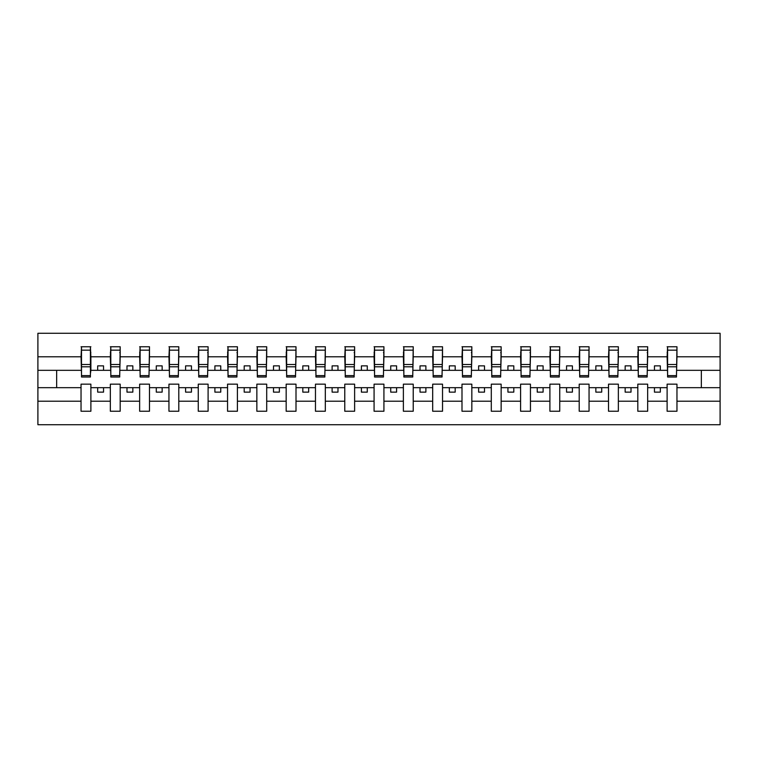 <?xml version="1.0" encoding="UTF-8"?>
<svg xmlns="http://www.w3.org/2000/svg" width="758" height="758" viewBox="0 0 758 758"><rect width="100%" height="100%" fill="white"/><g stroke="black" fill="none" stroke-linecap="round" stroke-linejoin="round"><path stroke-width="1.14" d="M667.116 401.209L647.664 401.209L647.664 384.154L637.81 384.154L637.81 401.209L618.357 401.209L618.357 384.154L608.513 384.154L608.513 401.209L589.051 401.209L589.051 384.154L579.207 384.154L579.207 401.209L559.745 401.209L559.745 384.154L549.901 384.154L549.901 401.209L530.448 401.209L530.448 384.154L520.594 384.154L520.594 401.209L501.142 401.209L501.142 384.154L491.298 384.154L491.298 401.209L471.836 401.209L471.836 384.154L461.992 384.154L461.992 401.209L442.53 401.209L442.53 384.154L432.685 384.154L432.685 401.209L413.224 401.209L413.224 384.154L403.379 384.154L403.379 401.209L383.927 401.209L383.927 384.154L374.073 384.154L374.073 401.209L354.621 401.209L354.621 384.154L344.776 384.154L344.776 401.209L325.315 401.209L325.315 384.154L315.47 384.154L315.47 401.209L296.008 401.209L296.008 384.154L286.164 384.154L286.164 401.209L266.702 401.209L266.702 384.154L256.858 384.154L256.858 401.209L237.406 401.209L237.406 384.154L227.552 384.154L227.552 401.209L208.099 401.209L208.099 384.154L198.255 384.154L198.255 401.209L178.793 401.209L178.793 384.154L168.949 384.154L168.949 401.209L149.487 401.209L149.487 384.154L139.643 384.154L139.643 401.209L120.19 401.209L120.19 384.154L110.336 384.154L110.336 401.209L90.884 401.209L90.884 384.154L81.04 384.154L81.04 401.209L37.9 401.209L37.9 424.717L720.1 424.717L720.1 401.209L676.96 401.209L676.96 411.234L667.116 411.234L667.116 387.67L654.457 387.67L654.457 392.132L660.322 392.132L660.322 387.67M676.96 401.209L676.96 384.154L667.116 384.154L667.116 387.67M637.81 401.209L637.81 411.234L647.664 411.234L647.664 401.209M608.513 401.209L608.513 411.234L618.357 411.234L618.357 401.209M579.207 401.209L579.207 411.234L589.051 411.234L589.051 401.209M549.901 401.209L549.901 411.234L559.745 411.234L559.745 401.209M520.594 401.209L520.594 411.234L530.448 411.234L530.448 401.209M491.298 401.209L491.298 411.234L501.142 411.234L501.142 401.209M461.992 401.209L461.992 411.234L471.836 411.234L471.836 401.209M432.685 401.209L432.685 411.234L442.53 411.234L442.53 401.209M403.379 401.209L403.379 411.234L413.224 411.234L413.224 401.209M374.073 401.209L374.073 411.234L383.927 411.234L383.927 401.209M344.776 401.209L344.776 411.234L354.621 411.234L354.621 401.209M315.47 401.209L315.47 411.234L325.315 411.234L325.315 401.209M286.164 401.209L286.164 411.234L296.008 411.234L296.008 401.209M256.858 401.209L256.858 411.234L266.702 411.234L266.702 401.209M227.552 401.209L227.552 411.234L237.406 411.234L237.406 401.209M198.255 401.209L198.255 411.234L208.099 411.234L208.099 401.209M168.949 401.209L168.949 411.234L178.793 411.234L178.793 401.209M139.643 401.209L139.643 411.234L149.487 411.234L149.487 401.209M110.336 401.209L110.336 411.234L120.19 411.234L120.19 401.209M667.59 375.598L676.496 375.598L676.496 377.01L667.59 377.01L667.59 346.766L667.116 356.791L647.664 356.791L647.19 373.846M667.59 373.846L667.116 356.791M638.283 375.598L647.19 375.598L647.19 377.01L638.283 377.01L638.283 346.766L637.81 356.791L618.357 356.791L617.884 373.846M638.283 373.846L637.81 356.791M608.977 375.598L617.884 375.598L617.884 377.01L608.977 377.01L608.977 346.766L608.513 356.791L589.051 356.791L588.587 373.846M608.977 373.846L608.513 356.791M579.671 375.598L588.587 375.598L588.587 377.01L579.671 377.01L579.671 346.766L579.207 356.791L559.745 356.791L559.281 373.846M579.671 373.846L579.207 356.791M550.374 375.598L559.281 375.598L559.281 377.01L550.374 377.01L550.374 346.766L549.901 356.791L530.448 356.791L529.975 373.846M550.374 373.846L549.901 356.791M521.068 375.598L529.975 375.598L529.975 377.01L521.068 377.01L521.068 346.766L520.594 356.791L501.142 356.791L500.668 373.846M521.068 373.846L520.594 356.791M491.762 375.598L500.668 375.598L500.668 377.01L491.762 377.01L491.762 346.766L491.298 356.791L471.836 356.791L471.362 373.846M491.762 373.846L491.298 356.791M462.456 375.598L471.362 375.598L471.362 377.01L462.456 377.01L462.456 346.766L461.992 356.791L442.53 356.791L442.066 373.846M462.456 373.846L461.992 356.791M433.15 375.598L442.066 375.598L442.066 377.01L433.15 377.01L433.15 346.766L432.685 356.791L413.224 356.791L412.759 373.846M433.15 373.846L432.685 356.791M403.853 375.598L412.759 375.598L412.759 377.01L403.853 377.01L403.853 346.766L403.379 356.791L383.927 356.791L383.453 373.846M403.853 373.846L403.379 356.791M374.547 375.598L383.453 375.598L383.453 377.01L374.547 377.01L374.547 346.766L374.073 356.791L354.621 356.791L354.147 373.846M374.547 373.846L374.073 356.791M345.241 375.598L354.147 375.598L354.147 377.01L345.241 377.01L345.241 346.766L344.776 356.791L325.315 356.791L324.85 373.846M345.241 373.846L344.776 356.791M315.934 375.598L324.85 375.598L324.85 377.01L315.934 377.01L315.934 346.766L315.47 356.791L296.008 356.791L295.544 373.846M315.934 373.846L315.47 356.791M286.638 375.598L295.544 375.598L295.544 377.01L286.638 377.01L286.638 346.766L286.164 356.791L266.702 356.791L266.238 373.846M286.638 373.846L286.164 356.791M257.332 375.598L266.238 375.598L266.238 377.01L257.332 377.01L257.332 346.766L256.858 356.791L237.406 356.791L236.932 373.846M257.332 373.846L256.858 356.791M228.025 375.598L236.932 375.598L236.932 377.01L228.025 377.01L228.025 346.766L227.552 356.791L208.099 356.791L207.626 373.846M228.025 373.846L227.552 356.791M198.719 375.598L207.626 375.598L207.626 377.01L198.719 377.01L198.719 346.766L198.255 356.791L178.793 356.791L178.329 373.846M198.719 373.846L198.255 356.791M169.413 375.598L178.329 375.598L178.329 377.01L169.413 377.01L169.413 346.766L168.949 356.791L149.487 356.791L149.023 373.846M169.413 373.846L168.949 356.791M140.116 375.598L149.023 375.598L149.023 377.01L140.116 377.01L140.116 346.766L139.643 356.791L120.19 356.791L119.717 373.846M140.116 373.846L139.643 356.791M110.81 375.598L119.717 375.598L119.717 377.01L110.81 377.01L110.81 346.766L110.336 356.791L90.884 356.791L90.41 346.766L90.41 377.01L81.504 377.01L81.504 366.787L90.41 366.787M110.81 373.846L110.336 356.791M81.04 401.209L81.04 411.234L90.884 411.234L90.884 401.209M81.504 366.787L81.504 346.766L81.04 356.791L37.9 356.791L37.9 333.283L720.1 333.283L720.1 356.791L676.96 356.791L676.496 373.846M81.504 373.846L81.04 356.791M667.116 346.766L676.96 346.766L676.96 356.791M637.81 346.766L647.664 346.766L647.664 356.791M608.513 346.766L618.357 346.766L618.357 356.791M579.207 346.766L589.051 346.766L589.051 356.791M549.901 346.766L559.745 346.766L559.745 356.791M520.594 346.766L530.448 346.766L530.448 356.791M491.298 346.766L501.142 346.766L501.142 356.791M461.992 346.766L471.836 346.766L471.836 356.791M432.685 346.766L442.53 346.766L442.53 356.791M403.379 346.766L413.224 346.766L413.224 356.791M374.073 346.766L383.927 346.766L383.927 356.791M344.776 346.766L354.621 346.766L354.621 356.791M315.47 346.766L325.315 346.766L325.315 356.791M286.164 346.766L296.008 346.766L296.008 356.791M256.858 346.766L266.702 346.766L266.702 356.791M227.552 346.766L237.406 346.766L237.406 356.791M198.255 346.766L208.099 346.766L208.099 356.791M168.949 346.766L178.793 346.766L178.793 356.791M139.643 346.766L149.487 346.766L149.487 356.791M110.336 346.766L120.19 346.766L120.19 356.791M81.04 346.766L90.884 346.766M654.457 387.67L647.664 387.67M667.116 370.33L660.322 370.33L660.322 365.868L654.457 365.868L654.457 370.33L647.664 370.33M654.457 370.33L660.322 370.33M631.016 392.132L631.016 387.67L625.151 387.67L625.151 392.132L631.016 392.132M625.151 387.67L618.357 387.67M637.81 387.67L631.016 387.67M637.81 370.33L631.016 370.33L631.016 365.868L625.151 365.868L625.151 370.33L618.357 370.33M625.151 370.33L631.016 370.33M601.71 392.132L601.71 387.67L595.854 387.67L595.854 392.132L601.71 392.132M595.854 387.67L589.051 387.67M608.513 387.67L601.71 387.67M608.513 370.33L601.71 370.33L601.71 365.868L595.854 365.868L595.854 370.33L589.051 370.33M595.854 370.33L601.71 370.33M572.404 392.132L572.404 387.67L566.548 387.67L566.548 392.132L572.404 392.132M566.548 387.67L559.745 387.67M579.207 387.67L572.404 387.67M579.207 370.33L572.404 370.33L572.404 365.868L566.548 365.868L566.548 370.33L559.745 370.33M566.548 370.33L572.404 370.33M543.107 392.132L543.107 387.67L537.242 387.67L537.242 392.132L543.107 392.132M537.242 387.67L530.448 387.67M549.901 387.67L543.107 387.67M549.901 370.33L543.107 370.33L543.107 365.868L537.242 365.868L537.242 370.33L530.448 370.33M537.242 370.33L543.107 370.33M513.801 392.132L513.801 387.67L507.936 387.67L507.936 392.132L513.801 392.132M507.936 387.67L501.142 387.67M520.594 387.67L513.801 387.67M520.594 370.33L513.801 370.33L513.801 365.868L507.936 365.868L507.936 370.33L501.142 370.33M507.936 370.33L513.801 370.33M484.495 392.132L484.495 387.67L478.63 387.67L478.63 392.132L484.495 392.132M478.63 387.67L471.836 387.67M491.298 387.67L484.495 387.67M491.298 370.33L484.495 370.33L484.495 365.868L478.63 365.868L478.63 370.33L471.836 370.33M478.63 370.33L484.495 370.33M455.188 392.132L455.188 387.67L449.333 387.67L449.333 392.132L455.188 392.132M449.333 387.67L442.53 387.67M461.992 387.67L455.188 387.67M461.992 370.33L455.188 370.33L455.188 365.868L449.333 365.868L449.333 370.33L442.53 370.33M449.333 370.33L455.188 370.33M425.882 392.132L425.882 387.67L420.027 387.67L420.027 392.132L425.882 392.132M420.027 387.67L413.224 387.67M432.685 387.67L425.882 387.67M432.685 370.33L425.882 370.33L425.882 365.868L420.027 365.868L420.027 370.33L413.224 370.33M420.027 370.33L425.882 370.33M396.586 392.132L396.586 387.67L390.721 387.67L390.721 392.132L396.586 392.132M390.721 387.67L383.927 387.67M403.379 387.67L396.586 387.67M403.379 370.33L396.586 370.33L396.586 365.868L390.721 365.868L390.721 370.33L383.927 370.33M390.721 370.33L396.586 370.33M367.279 392.132L367.279 387.67L361.414 387.67L361.414 392.132L367.279 392.132M361.414 387.67L354.621 387.67M374.073 387.67L367.279 387.67M374.073 370.33L367.279 370.33L367.279 365.868L361.414 365.868L361.414 370.33L354.621 370.33M361.414 370.33L367.279 370.33M337.973 392.132L337.973 387.67L332.118 387.67L332.118 392.132L337.973 392.132M332.118 387.67L325.315 387.67M344.776 387.67L337.973 387.67M344.776 370.33L337.973 370.33L337.973 365.868L332.118 365.868L332.118 370.33L325.315 370.33M332.118 370.33L337.973 370.33M308.667 392.132L308.667 387.67L302.812 387.67L302.812 392.132L308.667 392.132M302.812 387.67L296.008 387.67M315.47 387.67L308.667 387.67M315.47 370.33L308.667 370.33L308.667 365.868L302.812 365.868L302.812 370.33L296.008 370.33M302.812 370.33L308.667 370.33M279.37 392.132L279.37 387.67L273.505 387.67L273.505 392.132L279.37 392.132M273.505 387.67L266.702 387.67M286.164 387.67L279.37 387.67M286.164 370.33L279.37 370.33L279.37 365.868L273.505 365.868L273.505 370.33L266.702 370.33M273.505 370.33L279.37 370.33M250.064 392.132L250.064 387.67L244.199 387.67L244.199 392.132L250.064 392.132M244.199 387.67L237.406 387.67M256.858 387.67L250.064 387.67M256.858 370.33L250.064 370.33L250.064 365.868L244.199 365.868L244.199 370.33L237.406 370.33M244.199 370.33L250.064 370.33M220.758 392.132L220.758 387.67L214.893 387.67L214.893 392.132L220.758 392.132M214.893 387.67L208.099 387.67M227.552 387.67L220.758 387.67M227.552 370.33L220.758 370.33L220.758 365.868L214.893 365.868L214.893 370.33L208.099 370.33M214.893 370.33L220.758 370.33M191.452 392.132L191.452 387.67L185.596 387.67L185.596 392.132L191.452 392.132M185.596 387.67L178.793 387.67M198.255 387.67L191.452 387.67M198.255 370.33L191.452 370.33L191.452 365.868L185.596 365.868L185.596 370.33L178.793 370.33M185.596 370.33L191.452 370.33M162.146 392.132L162.146 387.67L156.29 387.67L156.29 392.132L162.146 392.132M156.29 387.67L149.487 387.67M168.949 387.67L162.146 387.67M168.949 370.33L162.146 370.33L162.146 365.868L156.29 365.868L156.29 370.33L149.487 370.33M156.29 370.33L162.146 370.33M132.849 392.132L132.849 387.67L126.984 387.67L126.984 392.132L132.849 392.132M126.984 387.67L120.19 387.67M139.643 387.67L132.849 387.67M139.643 370.33L132.849 370.33L132.849 365.868L126.984 365.868L126.984 370.33L120.19 370.33M126.984 370.33L132.849 370.33M103.543 392.132L103.543 387.67L97.678 387.67L97.678 392.132L103.543 392.132M97.678 387.67L90.884 387.67M110.336 387.67L103.543 387.67M110.336 370.33L103.543 370.33L103.543 365.868L97.678 365.868L97.678 370.33L90.884 370.33L90.884 356.791M97.678 370.33L103.543 370.33M90.884 370.33L90.41 373.846M81.04 387.67L37.9 387.67L37.9 356.791M37.9 401.209L37.9 387.67M81.04 370.33L37.9 370.33M720.1 401.209L720.1 356.791M56.651 387.67L56.651 370.33M720.1 370.33L701.349 370.33L701.349 387.67L676.96 387.67M720.1 387.67L701.349 387.67M701.349 370.33L676.96 370.33M90.41 352.622L90.884 352.622M81.504 364.503L90.41 364.503M120.19 346.766L119.717 375.598M119.717 352.622L120.19 352.622M110.336 352.622L110.81 352.622M110.81 366.787L119.717 366.787M110.81 364.503L119.717 364.503M149.487 346.766L149.023 375.598M139.643 352.622L140.116 352.622M140.116 366.787L149.023 366.787M140.116 364.503L149.023 364.503M178.793 346.766L178.329 375.598M169.413 366.787L178.329 366.787M169.413 364.503L178.329 364.503M208.099 346.766L207.626 375.598M207.626 352.622L208.099 352.622M198.719 366.787L207.626 366.787M198.719 364.503L207.626 364.503M237.406 346.766L236.932 375.598M236.932 352.622L237.406 352.622M227.552 352.622L228.025 352.622M228.025 366.787L236.932 366.787M228.025 364.503L236.932 364.503M266.702 346.766L266.238 375.598M256.858 352.622L257.332 352.622M257.332 366.787L266.238 366.787M257.332 364.503L266.238 364.503M296.008 346.766L295.544 375.598M286.164 352.622L286.638 352.622M286.638 366.787L295.544 366.787M286.638 364.503L295.544 364.503M325.315 346.766L324.85 375.598M315.934 366.787L324.85 366.787M315.934 364.503L324.85 364.503M354.621 346.766L354.147 375.598M354.147 352.622L354.621 352.622M345.241 366.787L354.147 366.787M345.241 364.503L354.147 364.503M383.927 346.766L383.453 375.598M383.453 352.622L383.927 352.622M374.073 352.622L374.547 352.622M374.547 366.787L383.453 366.787M374.547 364.503L383.453 364.503M413.224 346.766L412.759 375.598M403.379 352.622L403.853 352.622M403.853 366.787L412.759 366.787M403.853 364.503L412.759 364.503M442.53 346.766L442.066 375.598M433.15 366.787L442.066 366.787M433.15 364.503L442.066 364.503M471.836 346.766L471.362 375.598M471.362 352.622L471.836 352.622M462.456 366.787L471.362 366.787M462.456 364.503L471.362 364.503M501.142 346.766L500.668 375.598M500.668 352.622L501.142 352.622M491.762 366.787L500.668 366.787M491.762 364.503L500.668 364.503M530.448 346.766L529.975 375.598M529.975 352.622L530.448 352.622M520.594 352.622L521.068 352.622M521.068 366.787L529.975 366.787M521.068 364.503L529.975 364.503M559.745 346.766L559.281 375.598M549.901 352.622L550.374 352.622M550.374 366.787L559.281 366.787M550.374 364.503L559.281 364.503M589.051 346.766L588.587 375.598M579.671 366.787L588.587 366.787M579.671 364.503L588.587 364.503M618.357 346.766L617.884 375.598M617.884 352.622L618.357 352.622M608.977 366.787L617.884 366.787M608.977 364.503L617.884 364.503M647.664 346.766L647.19 375.598M647.19 352.622L647.664 352.622M637.81 352.622L638.283 352.622M638.283 366.787L647.19 366.787M638.283 364.503L647.19 364.503M676.96 346.766L676.496 375.598M667.116 352.622L667.59 352.622M667.59 366.787L676.496 366.787M667.59 364.503L676.496 364.503M81.504 375.598L90.41 375.598M81.504 350.158L90.41 350.158M110.81 350.158L119.717 350.158M140.116 350.158L149.023 350.158M169.413 350.158L178.329 350.158M198.719 350.158L207.626 350.158M228.025 350.158L236.932 350.158M257.332 350.158L266.238 350.158M286.638 350.158L295.544 350.158M315.934 350.158L324.85 350.158M345.241 350.158L354.147 350.158M374.547 350.158L383.453 350.158M403.853 350.158L412.759 350.158M433.15 350.158L442.066 350.158M462.456 350.158L471.362 350.158M491.762 350.158L500.668 350.158M521.068 350.158L529.975 350.158M550.374 350.158L559.281 350.158M579.671 350.158L588.587 350.158M608.977 350.158L617.884 350.158M638.283 350.158L647.19 350.158M667.59 350.158L676.496 350.158"/></g></svg>
